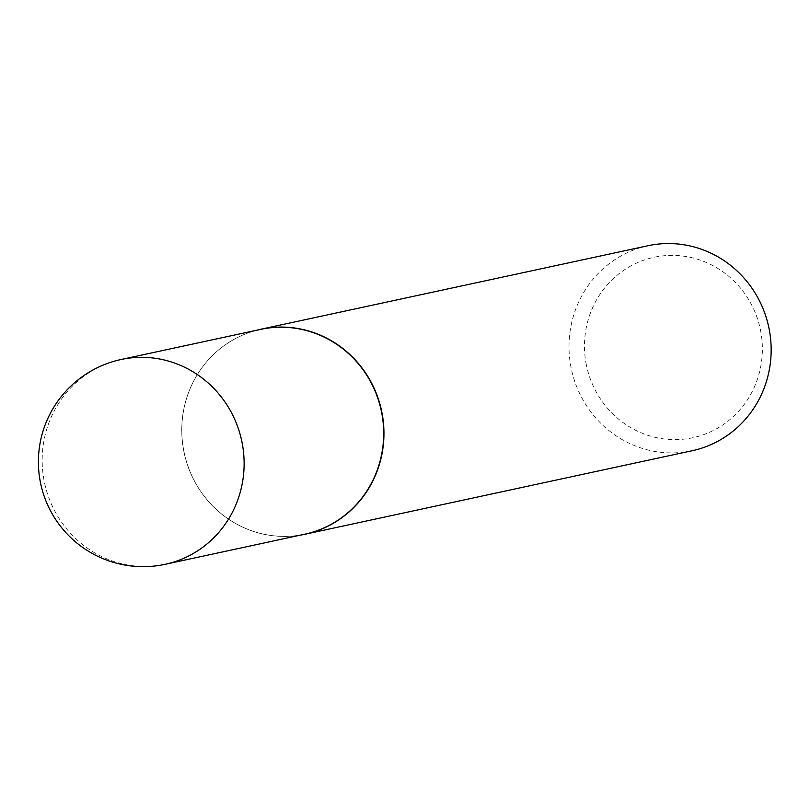 <?xml version="1.0" encoding="UTF-8"?>
<svg xmlns="http://www.w3.org/2000/svg" width="810" height="810" viewBox="0 0 810 810"><rect width="100%" height="100%" fill="white"/><g stroke="black" fill="none" stroke-linecap="round" stroke-linejoin="round"><path stroke-width="0.61" stroke-dasharray="4.05 3.04" d="M260.628 329.397A104.753 100.794 -102.2 0 0 204.049 364.956A104.753 100.794 -102.2 0 0 183.931 451.798A104.753 100.794 -102.2 0 0 238.596 525.123A104.753 100.794 -102.2 0 0 304.803 534.185M256.375 330.318A104.855 100.896 -102.2 0 0 204.13 364.854A104.855 100.896 -102.2 0 0 183.992 451.777A104.855 100.896 -102.2 0 0 238.717 525.184A104.855 100.896 -102.2 0 0 300.55 535.106M586.41 365.128A92.269 88.786 77.8 0 1 655.037 257.084A92.269 88.786 77.8 0 1 760.458 329.883A92.269 88.786 77.8 0 1 691.831 437.926A92.269 88.786 77.8 0 1 586.41 365.128M647.97 245.734A104.855 100.896 -102.2 0 0 571.192 368.246A104.855 100.896 -102.2 0 0 692.196 450.724M164.035 564.55A104.753 100.794 77.8 0 1 44.358 481.899A104.753 100.794 77.8 0 1 121.054 359.508"/><path stroke-width="1.21" d="M121.054 359.508A104.753 104.753 0 0 0 40.5 482.79A104.753 104.753 0 0 0 165.24 564.297L304.803 534.185A104.753 100.794 -102.2 0 0 381.51 411.794A104.753 100.794 -102.2 0 0 260.628 329.397L121.054 359.508A104.753 100.794 77.8 0 1 122.259 359.255A104.753 100.794 77.8 0 1 241.937 441.895A104.753 100.794 77.8 0 1 165.24 564.297A104.753 100.794 77.8 0 1 164.035 564.55M300.55 535.106A104.855 100.896 -102.2 0 0 304.985 534.256A104.855 100.896 -102.2 0 0 381.763 411.733A104.855 100.896 -102.2 0 0 260.759 329.265A104.855 100.896 -102.2 0 0 256.375 330.318M304.985 534.256L692.196 450.724A104.855 100.896 -102.2 0 0 768.973 328.202A104.855 100.896 -102.2 0 0 647.97 245.734L260.759 329.265"/></g></svg>
